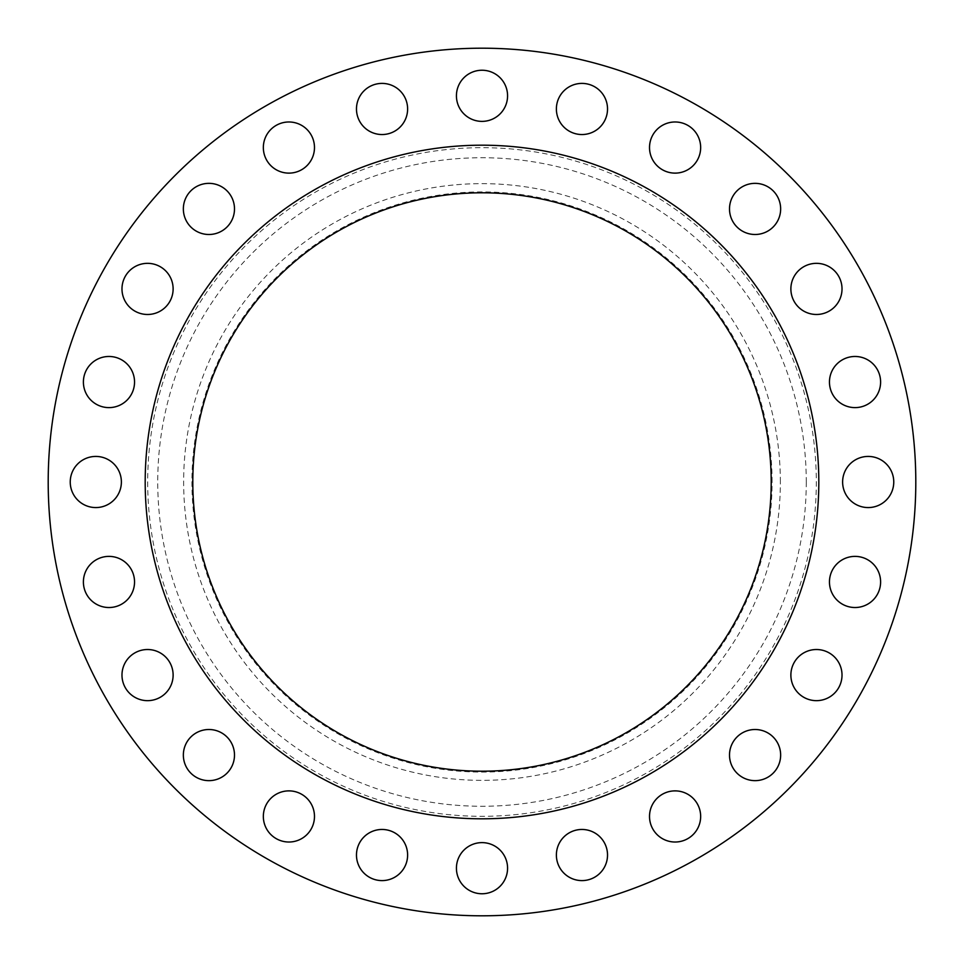 <?xml version="1.0" encoding="UTF-8"?>
<svg xmlns="http://www.w3.org/2000/svg" width="964" height="964" viewBox="0 0 964 964"><rect width="100%" height="100%" fill="white"/><g stroke="black" fill="none" stroke-linecap="round" stroke-linejoin="round"><path stroke-width="0.72" stroke-dasharray="4.82 3.62" d="M134.538 581.955A25.57 25.57 0 0 1 108.968 607.525A25.57 25.57 0 0 1 83.398 581.955A25.57 25.57 0 0 1 108.968 556.385A25.57 25.57 0 0 1 134.538 581.955M173.122 675.089A25.57 25.57 0 0 1 147.552 700.659A25.57 25.57 0 0 1 121.982 675.089A25.57 25.57 0 0 1 147.552 649.519A25.57 25.57 0 0 1 173.122 675.089M234.493 755.077A25.57 25.57 0 0 1 208.923 780.647A25.57 25.57 0 0 1 183.353 755.077A25.57 25.57 0 0 1 208.923 729.507A25.57 25.57 0 0 1 234.493 755.077M314.481 816.448A25.57 25.57 0 0 1 288.911 842.018A25.57 25.57 0 0 1 263.341 816.448A25.57 25.57 0 0 1 288.911 790.878A25.57 25.57 0 0 1 314.481 816.448M407.615 855.032A25.57 25.57 0 0 1 382.045 880.602A25.57 25.57 0 0 1 356.475 855.032A25.57 25.57 0 0 1 382.045 829.462A25.57 25.57 0 0 1 407.615 855.032M507.57 868.19A25.57 25.57 0 0 1 482 893.761A25.57 25.57 0 0 1 456.43 868.19A25.57 25.57 0 0 1 482 842.62A25.57 25.57 0 0 1 507.57 868.19M607.525 855.032A25.57 25.57 0 0 1 581.955 880.602A25.57 25.57 0 0 1 556.385 855.032A25.57 25.57 0 0 1 581.955 829.462A25.57 25.57 0 0 1 607.525 855.032M700.659 816.448A25.57 25.57 0 0 1 675.089 842.018A25.57 25.57 0 0 1 649.519 816.448A25.57 25.57 0 0 1 675.089 790.878A25.57 25.57 0 0 1 700.659 816.448M780.647 755.077A25.57 25.57 0 0 1 755.077 780.647A25.57 25.57 0 0 1 729.507 755.077A25.57 25.57 0 0 1 755.077 729.507A25.57 25.57 0 0 1 780.647 755.077M842.018 675.089A25.57 25.57 0 0 1 816.448 700.659A25.57 25.57 0 0 1 790.878 675.089A25.57 25.57 0 0 1 816.448 649.519A25.57 25.57 0 0 1 842.018 675.089M880.602 581.955A25.57 25.57 0 0 1 855.032 607.525A25.57 25.57 0 0 1 829.462 581.955A25.57 25.57 0 0 1 855.032 556.385A25.57 25.57 0 0 1 880.602 581.955M893.761 482A25.57 25.57 0 0 1 868.19 507.57A25.57 25.57 0 0 1 842.62 482A25.57 25.57 0 0 1 868.19 456.43A25.57 25.57 0 0 1 893.761 482M880.602 382.045A25.57 25.57 0 0 1 855.032 407.615A25.57 25.57 0 0 1 829.462 382.045A25.57 25.57 0 0 1 855.032 356.475A25.57 25.57 0 0 1 880.602 382.045M842.018 288.911A25.57 25.57 0 0 1 816.448 314.481A25.57 25.57 0 0 1 790.878 288.911A25.57 25.57 0 0 1 816.448 263.341A25.57 25.57 0 0 1 842.018 288.911M780.647 208.923A25.57 25.57 0 0 1 755.077 234.493A25.57 25.57 0 0 1 729.507 208.923A25.57 25.57 0 0 1 755.077 183.353A25.57 25.57 0 0 1 780.647 208.923M700.659 147.552A25.57 25.57 0 0 1 675.089 173.122A25.57 25.57 0 0 1 649.519 147.552A25.57 25.57 0 0 1 675.089 121.982A25.57 25.57 0 0 1 700.659 147.552M121.38 482A25.57 25.57 0 0 1 95.81 507.57A25.57 25.57 0 0 1 70.239 482A25.57 25.57 0 0 1 95.81 456.43A25.57 25.57 0 0 1 121.38 482M134.538 382.045A25.57 25.57 0 0 1 108.968 407.615A25.57 25.57 0 0 1 83.398 382.045A25.57 25.57 0 0 1 108.968 356.475A25.57 25.57 0 0 1 134.538 382.045M173.122 288.911A25.57 25.57 0 0 1 147.552 314.481A25.57 25.57 0 0 1 121.982 288.911A25.57 25.57 0 0 1 147.552 263.341A25.57 25.57 0 0 1 173.122 288.911M234.493 208.923A25.57 25.57 0 0 1 208.923 234.493A25.57 25.57 0 0 1 183.353 208.923A25.57 25.57 0 0 1 208.923 183.353A25.57 25.57 0 0 1 234.493 208.923M314.481 147.552A25.57 25.57 0 0 1 288.911 173.122A25.57 25.57 0 0 1 263.341 147.552A25.57 25.57 0 0 1 288.911 121.982A25.57 25.57 0 0 1 314.481 147.552M407.615 108.968A25.57 25.57 0 0 1 382.045 134.538A25.57 25.57 0 0 1 356.475 108.968A25.57 25.57 0 0 1 382.045 83.398A25.57 25.57 0 0 1 407.615 108.968M607.525 108.968A25.57 25.57 0 0 1 581.955 134.538A25.57 25.57 0 0 1 556.385 108.968A25.57 25.57 0 0 1 581.955 83.398A25.57 25.57 0 0 1 607.525 108.968M507.57 95.81A25.57 25.57 0 0 1 482 121.38A25.57 25.57 0 0 1 456.43 95.81A25.57 25.57 0 0 1 482 70.239A25.57 25.57 0 0 1 507.57 95.81M818.81 482A336.81 336.81 0 0 0 482 145.19A336.81 336.81 0 0 0 145.19 482A336.81 336.81 0 0 0 482 818.81A336.81 336.81 0 0 0 818.81 482M192.8 482A289.2 289.2 0 0 0 482 771.2A289.2 289.2 0 0 0 771.2 482A289.2 289.2 0 0 0 482 192.8A289.2 289.2 0 0 0 192.8 482M772.08 482A290.08 290.08 0 0 0 482 191.92A290.08 290.08 0 0 0 191.92 482A290.08 290.08 0 0 0 482 772.08A290.08 290.08 0 0 0 772.08 482M780.358 482A298.358 298.358 0 0 0 482 183.642A298.358 298.358 0 0 0 183.642 482A298.358 298.358 0 0 0 482 780.358A298.358 298.358 0 0 0 780.358 482M915.8 482A433.8 433.8 0 0 0 482 48.2A433.8 433.8 0 0 0 48.2 482A433.8 433.8 0 0 0 482 915.8A433.8 433.8 0 0 0 915.8 482M806.266 482A324.266 324.266 0 0 1 482 806.266A324.266 324.266 0 0 1 157.735 482A324.266 324.266 0 0 1 482 157.735A324.266 324.266 0 0 1 806.266 482M147.685 482A334.315 334.315 0 0 0 482 816.315A334.315 334.315 0 0 0 816.315 482A334.315 334.315 0 0 0 482 147.685A334.315 334.315 0 0 0 147.685 482"/><path stroke-width="1.45" d="M83.398 581.955A25.57 25.57 0 0 0 108.968 607.525A25.57 25.57 0 0 0 134.538 581.955A25.57 25.57 0 0 0 108.968 556.385A25.57 25.57 0 0 0 83.398 581.955M121.982 675.089A25.57 25.57 0 0 0 147.552 700.659A25.57 25.57 0 0 0 173.122 675.089A25.57 25.57 0 0 0 147.552 649.519A25.57 25.57 0 0 0 121.982 675.089M183.353 755.077A25.57 25.57 0 0 0 208.923 780.647A25.57 25.57 0 0 0 234.493 755.077A25.57 25.57 0 0 0 208.923 729.507A25.57 25.57 0 0 0 183.353 755.077M263.341 816.448A25.57 25.57 0 0 0 288.911 842.018A25.57 25.57 0 0 0 314.481 816.448A25.57 25.57 0 0 0 288.911 790.878A25.57 25.57 0 0 0 263.341 816.448M356.475 855.032A25.57 25.57 0 0 0 382.045 880.602A25.57 25.57 0 0 0 407.615 855.032A25.57 25.57 0 0 0 382.045 829.462A25.57 25.57 0 0 0 356.475 855.032M456.43 868.19A25.57 25.57 0 0 0 482 893.761A25.57 25.57 0 0 0 507.57 868.19A25.57 25.57 0 0 0 482 842.62A25.57 25.57 0 0 0 456.43 868.19M556.385 855.032A25.57 25.57 0 0 0 581.955 880.602A25.57 25.57 0 0 0 607.525 855.032A25.57 25.57 0 0 0 581.955 829.462A25.57 25.57 0 0 0 556.385 855.032M649.519 816.448A25.57 25.57 0 0 0 675.089 842.018A25.57 25.57 0 0 0 700.659 816.448A25.57 25.57 0 0 0 675.089 790.878A25.57 25.57 0 0 0 649.519 816.448M729.507 755.077A25.57 25.57 0 0 0 755.077 780.647A25.57 25.57 0 0 0 780.647 755.077A25.57 25.57 0 0 0 755.077 729.507A25.57 25.57 0 0 0 729.507 755.077M790.878 675.089A25.57 25.57 0 0 0 816.448 700.659A25.57 25.57 0 0 0 842.018 675.089A25.57 25.57 0 0 0 816.448 649.519A25.57 25.57 0 0 0 790.878 675.089M829.462 581.955A25.57 25.57 0 0 0 855.032 607.525A25.57 25.57 0 0 0 880.602 581.955A25.57 25.57 0 0 0 855.032 556.385A25.57 25.57 0 0 0 829.462 581.955M842.62 482A25.57 25.57 0 0 0 868.19 507.57A25.57 25.57 0 0 0 893.761 482A25.57 25.57 0 0 0 868.19 456.43A25.57 25.57 0 0 0 842.62 482M829.462 382.045A25.57 25.57 0 0 0 855.032 407.615A25.57 25.57 0 0 0 880.602 382.045A25.57 25.57 0 0 0 855.032 356.475A25.57 25.57 0 0 0 829.462 382.045M790.878 288.911A25.57 25.57 0 0 0 816.448 314.481A25.57 25.57 0 0 0 842.018 288.911A25.57 25.57 0 0 0 816.448 263.341A25.57 25.57 0 0 0 790.878 288.911M729.507 208.923A25.57 25.57 0 0 0 755.077 234.493A25.57 25.57 0 0 0 780.647 208.923A25.57 25.57 0 0 0 755.077 183.353A25.57 25.57 0 0 0 729.507 208.923M649.519 147.552A25.57 25.57 0 0 0 675.089 173.122A25.57 25.57 0 0 0 700.659 147.552A25.57 25.57 0 0 0 675.089 121.982A25.57 25.57 0 0 0 649.519 147.552M70.239 482A25.57 25.57 0 0 0 95.81 507.57A25.57 25.57 0 0 0 121.38 482A25.57 25.57 0 0 0 95.81 456.43A25.57 25.57 0 0 0 70.239 482M83.398 382.045A25.57 25.57 0 0 0 108.968 407.615A25.57 25.57 0 0 0 134.538 382.045A25.57 25.57 0 0 0 108.968 356.475A25.57 25.57 0 0 0 83.398 382.045M121.982 288.911A25.57 25.57 0 0 0 147.552 314.481A25.57 25.57 0 0 0 173.122 288.911A25.57 25.57 0 0 0 147.552 263.341A25.57 25.57 0 0 0 121.982 288.911M183.353 208.923A25.57 25.57 0 0 0 208.923 234.493A25.57 25.57 0 0 0 234.493 208.923A25.57 25.57 0 0 0 208.923 183.353A25.57 25.57 0 0 0 183.353 208.923M263.341 147.552A25.57 25.57 0 0 0 288.911 173.122A25.57 25.57 0 0 0 314.481 147.552A25.57 25.57 0 0 0 288.911 121.982A25.57 25.57 0 0 0 263.341 147.552M356.475 108.968A25.57 25.57 0 0 0 382.045 134.538A25.57 25.57 0 0 0 407.615 108.968A25.57 25.57 0 0 0 382.045 83.398A25.57 25.57 0 0 0 356.475 108.968M556.385 108.968A25.57 25.57 0 0 0 581.955 134.538A25.57 25.57 0 0 0 607.525 108.968A25.57 25.57 0 0 0 581.955 83.398A25.57 25.57 0 0 0 556.385 108.968M456.43 95.81A25.57 25.57 0 0 0 482 121.38A25.57 25.57 0 0 0 507.57 95.81A25.57 25.57 0 0 0 482 70.239A25.57 25.57 0 0 0 456.43 95.81M818.81 482A336.81 336.81 0 0 0 482 145.19A336.81 336.81 0 0 0 145.19 482A336.81 336.81 0 0 0 482 818.81A336.81 336.81 0 0 0 818.81 482M192.8 482A289.2 289.2 0 0 0 482 771.2A289.2 289.2 0 0 0 771.2 482A289.2 289.2 0 0 0 482 192.8A289.2 289.2 0 0 0 192.8 482M915.8 482A433.8 433.8 0 0 0 482 48.2A433.8 433.8 0 0 0 48.2 482A433.8 433.8 0 0 0 482 915.8A433.8 433.8 0 0 0 915.8 482"/></g></svg>

